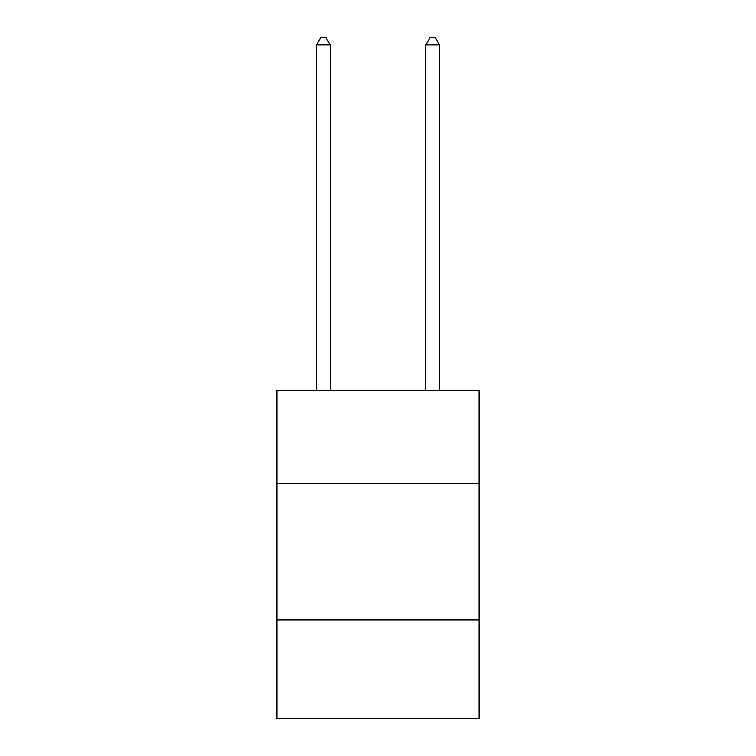 <?xml version="1.0" encoding="UTF-8"?>
<svg xmlns="http://www.w3.org/2000/svg" width="756" height="756" viewBox="0 0 756 756"><rect width="100%" height="100%" fill="white"/><g stroke="black" fill="none" stroke-linecap="round" stroke-linejoin="round"><path stroke-width="1.13" d="M276.913 483.245L479.087 483.245L479.087 390.351L276.913 390.351L276.913 718.2L479.087 718.2L479.087 619.844L276.913 619.844M479.087 619.844L479.087 483.245M330.192 390.351L330.192 44.906L316.528 44.906L316.528 390.351M316.528 44.906L320.629 37.8L326.091 37.8L330.192 44.906M439.472 390.351L439.472 44.906L425.808 44.906L425.808 390.351M425.808 44.906L429.909 37.8L435.371 37.8L439.472 44.906"/></g></svg>
